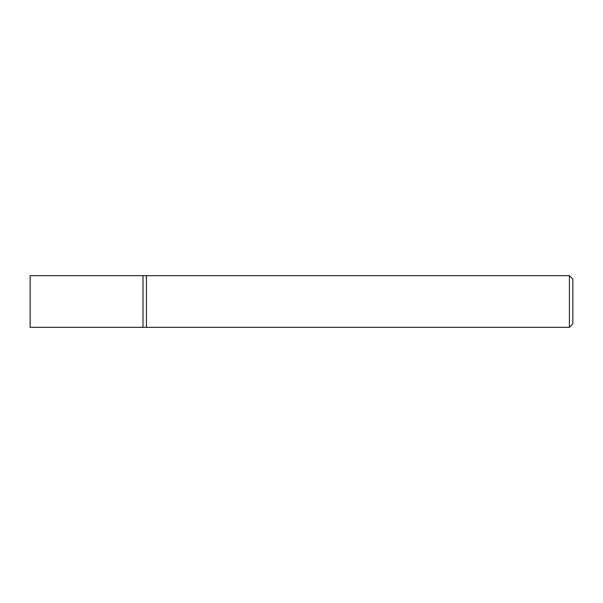 <?xml version="1.0" encoding="UTF-8"?>
<svg xmlns="http://www.w3.org/2000/svg" width="603" height="603" viewBox="0 0 603 603"><rect width="100%" height="100%" fill="white"/><g stroke="black" fill="none" stroke-linecap="round" stroke-linejoin="round"><path stroke-width="0.9" d="M569.405 275.654L569.405 327.346L146.446 327.346L146.446 275.654L142.994 275.654L142.994 327.346L30.15 327.346L30.15 275.654L142.994 275.654L142.994 327.346L146.446 327.346L146.446 275.654L569.405 275.654L572.85 279.106L572.85 323.894L569.405 327.346"/></g></svg>
